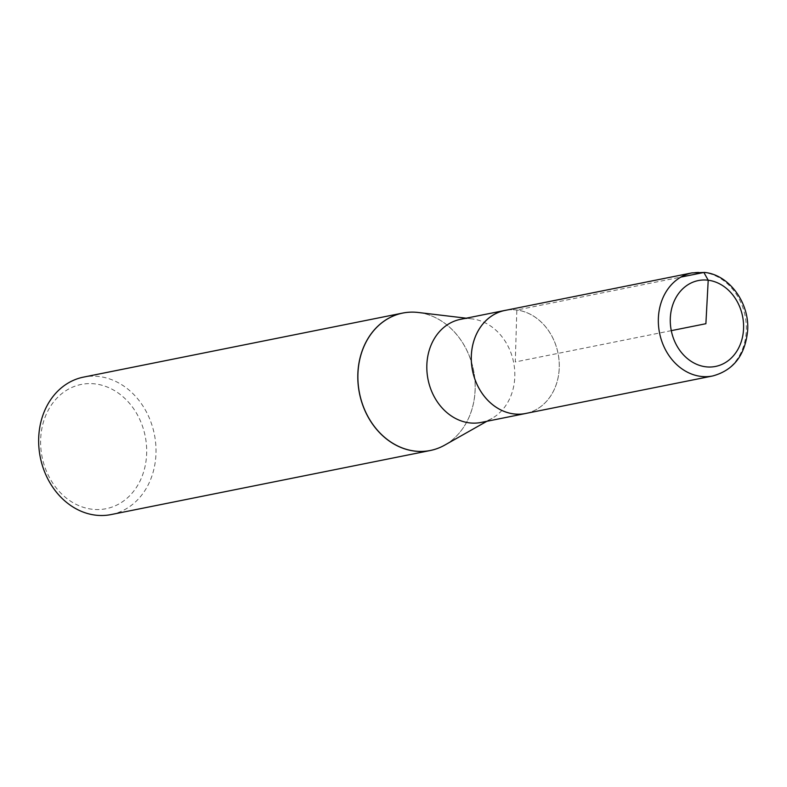 <?xml version="1.0" encoding="UTF-8"?>
<svg xmlns="http://www.w3.org/2000/svg" width="787" height="787" viewBox="0 0 787 787"><rect width="100%" height="100%" fill="white"/><g stroke="black" fill="none" stroke-linecap="round" stroke-linejoin="round"><path stroke-width="0.59" stroke-dasharray="3.94 2.95" d="M95.502 383.958A63.363 52.591 78.7 0 0 46.807 472.052A63.363 52.591 78.7 0 0 138.63 483.72A63.363 52.591 78.7 0 0 95.502 383.958M111.124 514.56A70.092 58.179 78.7 0 0 155.718 443.819A70.092 58.179 78.7 0 0 99.388 376.57A70.092 58.179 78.7 0 0 83.54 377.111M444.783 445.088A70.092 58.179 78.7 0 0 473.558 370.559A70.092 58.179 78.7 0 0 418.527 312.518A70.092 58.179 78.7 0 0 418.172 312.478M418.595 312.528A70.073 58.159 -101.3 0 1 473.617 370.569A70.073 58.159 -101.3 0 1 444.812 445.068A70.073 58.159 78.7 0 0 473.617 370.569A70.073 58.159 78.7 0 0 418.595 312.528M481.162 422.432A52.572 43.639 78.7 0 0 492.032 418.369A52.572 43.639 78.7 0 0 513.636 362.473A52.572 43.639 78.7 0 0 472.357 318.932A52.572 43.639 78.7 0 0 472.062 318.892A52.572 43.639 78.7 0 0 460.474 319.345M527.054 413.185A52.572 43.639 78.7 0 0 558.996 359.57A52.572 43.639 78.7 0 0 516.823 310.009A52.572 43.639 78.7 0 0 506.385 310.157M525.618 413.48A52.542 43.61 78.7 0 0 559.045 360.456A52.542 43.61 78.7 0 0 516.823 310.039A52.542 43.61 78.7 0 0 504.939 310.452M671.291 330.648L515.288 361.961L516.823 310.039L680.863 277.093M712.678 375.97A52.572 43.639 78.7 0 0 746.125 322.916A52.572 43.639 78.7 0 0 703.873 272.469A52.572 43.639 78.7 0 0 691.989 272.882M472.062 318.892L466.189 318.194M492.032 418.369L486.878 421.281"/><path stroke-width="1.18" d="M466.189 318.194L418.202 312.478A70.073 58.159 -101.3 0 1 418.595 312.528A70.073 58.159 78.7 0 0 418.202 312.478A70.073 58.159 78.7 0 0 357.908 374.553A70.073 58.159 78.7 0 0 414.493 451.03A70.073 58.159 78.7 0 0 444.812 445.068A70.073 58.159 -101.3 0 1 414.493 451.03A70.073 58.159 -101.3 0 1 357.908 374.553A70.073 58.159 -101.3 0 1 418.202 312.478A70.092 58.179 78.7 0 0 418.133 312.469A70.092 58.179 78.7 0 0 402.678 313.069L83.54 377.111A70.092 58.179 78.7 0 0 40.285 457.286A70.092 58.179 78.7 0 0 111.124 514.56L430.263 450.518A70.092 58.179 78.7 0 0 444.753 445.098A70.092 58.179 78.7 0 0 444.783 445.088M402.678 313.069A70.092 58.179 78.7 0 0 359.433 393.234A70.092 58.179 78.7 0 0 430.263 450.518M506.385 310.157A52.572 43.639 78.7 0 0 504.939 310.422L460.474 319.345A52.572 43.639 78.7 0 0 428.039 379.472A52.572 43.639 78.7 0 0 481.162 422.432L525.627 413.5A52.572 43.639 78.7 0 0 527.054 413.185M504.939 310.422A52.572 43.639 78.7 0 0 472.505 370.549A52.572 43.639 78.7 0 0 525.627 413.5M691.989 272.882L504.939 310.452A52.542 43.61 78.7 0 0 472.525 370.539A52.542 43.61 78.7 0 0 525.618 413.48L712.678 375.97C733.582 370.284 745.24 355.124 747.65 330.481C749.608 302.729 729.106 274.82 704.69 272.44L691.989 272.882A52.572 43.639 78.7 0 0 659.555 333.009A52.572 43.639 78.7 0 0 712.678 375.97M680.863 277.093L703.873 272.469L708.211 280.221L705.89 323.713L671.291 330.648M705.644 366.781A43.797 36.35 78.7 0 0 743.577 328.159A43.797 36.35 78.7 0 0 708.211 280.221A43.797 36.35 78.7 0 0 670.288 318.843A43.797 36.35 78.7 0 0 705.644 366.781M486.878 421.281L444.753 445.098"/></g></svg>
